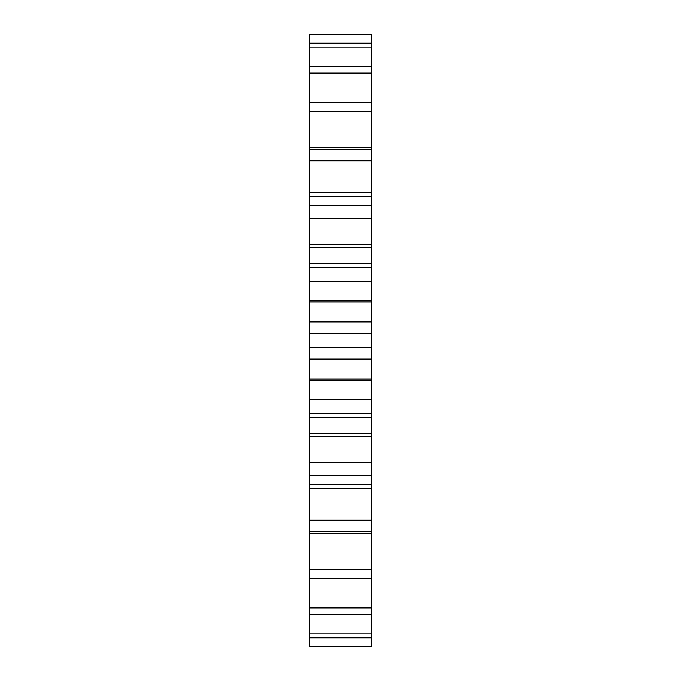 <?xml version="1.0" encoding="UTF-8"?>
<svg xmlns="http://www.w3.org/2000/svg" width="681" height="681" viewBox="0 0 681 681"><rect width="100%" height="100%" fill="white"/><g stroke="black" fill="none" stroke-linecap="round" stroke-linejoin="round"><path stroke-width="1.02" d="M371.409 333.239L371.409 321.883L309.591 321.883L309.591 333.239L371.409 333.239L371.409 416.466M309.591 333.239L309.591 347.761L371.409 347.761M309.591 347.761L309.591 416.466M309.591 433.865L371.409 433.865L371.409 417.513L309.591 417.513L309.591 646.95L371.409 646.95L371.409 475.9L309.591 475.9M309.591 34.833L371.409 34.833L371.409 34.05L309.591 34.05L309.591 263.487L371.409 263.487L371.409 205.1L309.591 205.1M309.591 264.534L309.591 322.411M371.409 433.865L371.409 475.9M371.409 34.833L371.409 205.1M371.409 264.534L371.409 322.411M309.591 301.955L371.409 301.955M309.591 379.045L371.409 379.045M309.591 300.866L371.409 300.866M309.591 380.134L371.409 380.134M309.591 281.704L371.409 281.704M309.591 399.296L371.409 399.296M309.591 267.522L371.409 267.522M309.591 413.478L371.409 413.478M309.591 247.135L371.409 247.135M309.591 244.488L371.409 244.488M309.591 436.512L371.409 436.512M309.591 218.388L371.409 218.388M309.591 462.612L371.409 462.612M309.591 205.211L371.409 205.211M309.591 475.789L371.409 475.789M309.591 196.673L371.409 196.673M309.591 484.327L371.409 484.327M309.591 192.595L371.409 192.595M309.591 488.405L371.409 488.405M309.591 160.793L371.409 160.793M309.591 520.207L371.409 520.207M309.591 149.233L371.409 149.233M309.591 531.767L371.409 531.767M309.591 147.615L371.409 147.615M309.591 533.385L371.409 533.385M309.591 111.59L371.409 111.59M309.591 569.41L371.409 569.41M309.591 102.193L371.409 102.193M309.591 578.807L371.409 578.807M309.591 73.097L371.409 73.097M309.591 607.903L371.409 607.903M309.591 66.295L371.409 66.295M309.591 614.705L371.409 614.705M309.591 47.108L371.409 47.108M309.591 633.892L371.409 633.892M309.591 43.226L371.409 43.226M309.591 637.774L371.409 637.774M309.591 646.167L371.409 646.167M371.409 359.117L309.591 359.117"/></g></svg>
